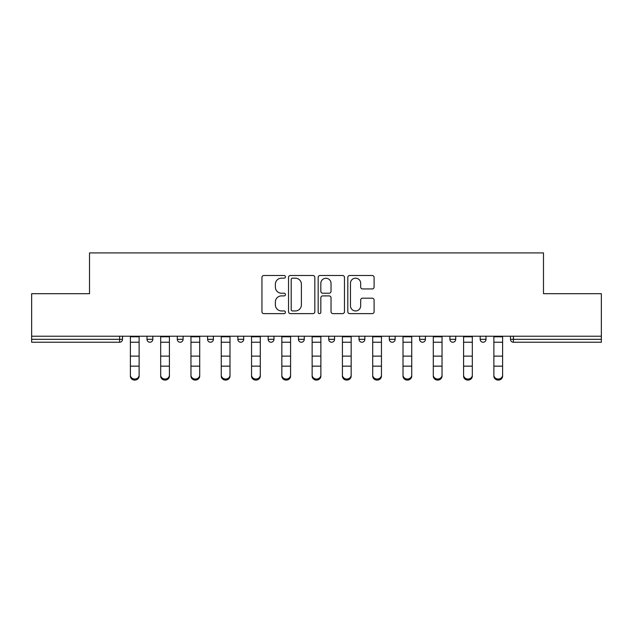 <?xml version="1.0" encoding="UTF-8"?>
<svg xmlns="http://www.w3.org/2000/svg" width="633" height="633" viewBox="0 0 633 633"><rect width="100%" height="100%" fill="white"/><g stroke="black" fill="none" stroke-linecap="round" stroke-linejoin="round"><path stroke-width="0.95" d="M285.436 276.835A1.337 1.337 0 0 0 284.098 275.497L263.85 275.497A1.907 1.907 0 0 0 261.943 277.404L261.943 311.713A1.907 1.907 0 0 0 263.85 313.62L284.098 313.62A1.337 1.337 0 0 0 285.436 312.283A1.337 1.337 0 0 0 284.098 310.953L281.479 310.953A6.101 6.101 0 0 1 275.379 304.853L275.379 301.988A6.101 6.101 0 0 1 281.479 295.896L284.098 295.896A1.337 1.337 0 0 0 285.436 294.559A1.337 1.337 0 0 0 284.098 293.221L281.479 293.221A6.101 6.101 0 0 1 275.379 287.129L275.379 284.264A6.101 6.101 0 0 1 281.479 278.164L284.098 278.164A1.337 1.337 0 0 0 285.436 276.835M372.204 288.933A1.907 1.907 0 0 0 374.103 287.034L374.103 277.404A1.907 1.907 0 0 0 372.204 275.497L349.709 275.497A1.907 1.907 0 0 0 347.802 277.404L347.802 311.713A1.907 1.907 0 0 0 349.709 313.62L372.204 313.62A1.907 1.907 0 0 0 374.103 311.713L374.103 300.089A1.907 1.907 0 0 0 372.204 298.183L362.574 298.183A1.907 1.907 0 0 0 360.668 300.089L360.668 305.85A5.096 5.096 0 0 1 355.572 310.953A5.096 5.096 0 0 1 350.476 305.85L350.476 283.267A5.096 5.096 0 0 1 355.572 278.164A5.096 5.096 0 0 1 360.668 283.267L360.668 287.034A1.907 1.907 0 0 0 362.574 288.933L372.204 288.933M31.65 336.21L31.65 293.688L89.514 293.688L89.514 252.907L543.486 252.907L543.486 293.688L601.35 293.688L601.35 336.21L31.65 336.21L31.65 339.312L119.613 339.312L119.613 336.21M314.83 277.404A1.907 1.907 0 0 0 312.924 275.497L290.436 275.497A1.907 1.907 0 0 0 288.529 277.404L288.529 311.713A1.907 1.907 0 0 0 290.436 313.62L312.924 313.62A1.907 1.907 0 0 0 314.83 311.713L314.83 277.404M320.076 275.497L342.564 275.497A1.907 1.907 0 0 1 344.471 277.404L344.471 311.713A1.907 1.907 0 0 1 342.564 313.62L332.942 313.62A1.907 1.907 0 0 1 331.035 311.713L331.035 297.795A1.907 1.907 0 0 0 329.128 295.896L322.743 295.896A1.907 1.907 0 0 0 320.836 297.795L320.836 312.283A1.337 1.337 0 0 1 319.499 313.62A1.337 1.337 0 0 1 318.17 312.283L318.17 277.404A1.907 1.907 0 0 1 320.076 275.497M119.613 342.231A2.912 2.912 0 0 0 122.525 339.312L119.613 339.312L119.613 342.231A2.912 2.912 0 0 0 122.525 339.312L122.525 336.21L122.525 339.312A2.912 2.912 0 0 1 119.613 342.231L31.65 342.231L31.65 339.312M601.35 336.21L601.35 342.231L513.387 342.231A2.912 2.912 0 0 1 510.475 339.312L510.475 336.21L510.475 339.312A2.912 2.912 0 0 0 513.387 342.231A2.912 2.912 0 0 1 510.475 339.312L601.35 339.312M146.991 336.21L146.991 339.312L146.991 336.21M149.902 342.231A2.912 2.912 0 0 1 146.991 339.312A2.912 2.912 0 0 0 149.902 342.231A2.912 2.912 0 0 0 152.814 339.312L152.814 336.21L152.814 339.312A2.912 2.912 0 0 1 149.902 342.231A2.912 2.912 0 0 1 146.991 339.312L152.814 339.312A2.912 2.912 0 0 1 149.902 342.231M177.28 336.21L177.28 339.312L177.28 336.21M183.103 336.21L183.103 339.312L183.103 336.21M207.569 336.21L207.569 339.312L207.569 336.21M213.392 336.21L213.392 339.312L213.392 336.21M237.858 339.312A2.912 2.912 0 0 0 240.769 342.231A2.912 2.912 0 0 0 243.689 339.312A2.912 2.912 0 0 1 240.769 342.231A2.912 2.912 0 0 0 243.689 339.312L243.689 336.21L243.689 339.312L237.858 339.312A2.912 2.912 0 0 0 240.769 342.231A2.912 2.912 0 0 1 237.858 339.312L237.858 336.21M268.155 336.21L268.155 339.312L268.155 336.21M273.978 336.21L273.978 339.312L273.978 336.21M298.444 339.312A2.912 2.912 0 0 0 301.355 342.231A2.912 2.912 0 0 0 304.267 339.312L304.267 336.21L304.267 339.312L298.444 339.312A2.912 2.912 0 0 0 301.355 342.231A2.912 2.912 0 0 1 298.444 339.312L298.444 336.21M328.733 336.21L328.733 339.312L328.733 336.21M334.556 336.21L334.556 339.312L334.556 336.21M359.022 336.21L359.022 339.312L359.022 336.21M364.845 336.21L364.845 339.312L364.845 336.21M389.311 336.21L389.311 339.312L389.311 336.21M395.142 336.21L395.142 339.312L395.142 336.21M419.608 336.21L419.608 339.312L419.608 336.21M425.431 336.21L425.431 339.312L425.431 336.21M449.897 336.21L449.897 339.312L449.897 336.21M455.72 336.21L455.72 339.312A2.912 2.912 0 0 1 452.809 342.231A2.912 2.912 0 0 1 449.897 339.312L455.72 339.312A2.912 2.912 0 0 1 452.809 342.231M480.186 336.21L480.186 339.312L480.186 336.21M486.009 336.21L486.009 339.312L486.009 336.21M180.191 342.231A2.912 2.912 0 0 1 177.28 339.312A2.912 2.912 0 0 0 180.191 342.231A2.912 2.912 0 0 0 183.103 339.312A2.912 2.912 0 0 1 180.191 342.231A2.912 2.912 0 0 1 177.28 339.312L183.103 339.312A2.912 2.912 0 0 1 180.191 342.231M210.48 342.231A2.912 2.912 0 0 1 207.569 339.312A2.912 2.912 0 0 0 210.48 342.231A2.912 2.912 0 0 0 213.392 339.312A2.912 2.912 0 0 1 210.48 342.231A2.912 2.912 0 0 1 207.569 339.312L213.392 339.312A2.912 2.912 0 0 1 210.48 342.231M271.066 342.231A2.912 2.912 0 0 1 268.155 339.312A2.912 2.912 0 0 0 271.066 342.231A2.912 2.912 0 0 0 273.978 339.312A2.912 2.912 0 0 1 271.066 342.231A2.912 2.912 0 0 1 268.155 339.312L273.978 339.312A2.912 2.912 0 0 1 271.066 342.231M331.645 342.231A2.912 2.912 0 0 1 328.733 339.312A2.912 2.912 0 0 0 331.645 342.231A2.912 2.912 0 0 0 334.556 339.312A2.912 2.912 0 0 1 331.645 342.231A2.912 2.912 0 0 1 328.733 339.312L334.556 339.312M361.934 342.231A2.912 2.912 0 0 1 359.022 339.312L364.845 339.312A2.912 2.912 0 0 1 361.934 342.231A2.912 2.912 0 0 0 364.845 339.312M392.231 342.231A2.912 2.912 0 0 1 389.311 339.312A2.912 2.912 0 0 0 392.231 342.231A2.912 2.912 0 0 0 395.142 339.312A2.912 2.912 0 0 1 392.231 342.231A2.912 2.912 0 0 1 389.311 339.312L395.142 339.312M422.52 342.231A2.912 2.912 0 0 1 419.608 339.312A2.912 2.912 0 0 0 422.52 342.231A2.912 2.912 0 0 0 425.431 339.312A2.912 2.912 0 0 1 422.52 342.231A2.912 2.912 0 0 1 419.608 339.312L425.431 339.312A2.912 2.912 0 0 1 422.52 342.231M483.098 342.231A2.912 2.912 0 0 1 480.186 339.312L486.009 339.312A2.912 2.912 0 0 1 483.098 342.231A2.912 2.912 0 0 0 486.009 339.312M292.533 278.164A1.337 1.337 0 0 0 291.196 279.501L291.196 309.616A1.337 1.337 0 0 0 292.533 310.953L295.294 310.953A6.101 6.101 0 0 0 301.395 304.853L301.395 284.264A6.101 6.101 0 0 0 295.294 278.164L292.533 278.164M331.035 283.362A5.096 5.096 0 0 0 325.932 278.267A5.096 5.096 0 0 0 320.836 283.362L320.836 291.322A1.907 1.907 0 0 0 322.743 293.221L329.128 293.221A1.907 1.907 0 0 0 331.035 291.322L331.035 283.362M130.39 367.211L130.39 375.068A4.368 3.964 0 0 0 134.758 379.032A4.368 3.964 0 0 0 139.125 375.068L139.125 376.129A4.368 3.964 180 0 1 134.758 380.093A4.368 3.964 180 0 1 130.39 376.129M139.125 367.211L139.125 376.129M139.125 375.068L139.125 336.21M130.39 375.068L130.39 336.21M160.679 367.211L160.679 375.068A4.368 3.964 0 0 0 165.047 379.032A4.368 3.964 0 0 0 169.415 375.068L169.415 376.129A4.368 3.964 180 0 1 165.047 380.093A4.368 3.964 180 0 1 160.679 376.129M169.415 367.211L169.415 376.129M190.968 367.211L190.968 375.068A4.368 3.964 0 0 0 195.336 379.032A4.368 3.964 0 0 0 199.704 375.068L199.704 376.129A4.368 3.964 180 0 1 195.336 380.093A4.368 3.964 180 0 1 190.968 376.129M199.704 367.211L199.704 376.129M221.257 367.211L221.257 375.068A4.368 3.964 0 0 0 225.625 379.032A4.368 3.964 0 0 0 229.993 375.068L229.993 376.129A4.368 3.964 180 0 1 225.625 380.093A4.368 3.964 180 0 1 221.257 376.129M229.993 367.211L229.993 376.129M251.546 367.211L251.546 375.068A4.368 3.964 0 0 0 255.922 379.032A4.368 3.964 0 0 0 260.29 375.068L260.29 376.129A4.368 3.964 180 0 1 255.922 380.093A4.368 3.964 180 0 1 251.546 376.129M260.29 367.211L260.29 376.129M281.843 367.211L281.843 375.068A4.368 3.964 0 0 0 286.211 379.032A4.368 3.964 0 0 0 290.579 375.068L290.579 376.129A4.368 3.964 180 0 1 286.211 380.093A4.368 3.964 180 0 1 281.843 376.129M290.579 367.211L290.579 376.129M169.415 375.068L169.415 336.21M160.679 375.068L160.679 336.21M199.704 375.068L199.704 336.21M190.968 375.068L190.968 336.21M229.993 375.068L229.993 336.21M221.257 375.068L221.257 336.21M260.29 375.068L260.29 336.21M251.546 375.068L251.546 336.21M290.579 375.068L290.579 336.21M281.843 375.068L281.843 336.21M312.132 367.211L312.132 375.068A4.368 3.964 0 0 0 316.5 379.032A4.368 3.964 0 0 0 320.868 375.068L320.868 376.129A4.368 3.964 180 0 1 316.5 380.093A4.368 3.964 180 0 1 312.132 376.129M320.868 367.211L320.868 376.129M320.868 375.068L320.868 336.21M312.132 375.068L312.132 336.21M342.421 367.211L342.421 375.068A4.368 3.964 0 0 0 346.789 379.032A4.368 3.964 0 0 0 351.157 375.068L351.157 376.129A4.368 3.964 180 0 1 346.789 380.093A4.368 3.964 180 0 1 342.421 376.129M351.157 367.211L351.157 376.129M351.157 375.068L351.157 336.21M342.421 375.068L342.421 336.21M372.71 367.211L372.71 375.068A4.368 3.964 0 0 0 377.078 379.032A4.368 3.964 0 0 0 381.454 375.068L381.454 376.129A4.368 3.964 180 0 1 377.078 380.093A4.368 3.964 180 0 1 372.71 376.129M381.454 367.211L381.454 376.129M381.454 375.068L381.454 336.21M372.71 375.068L372.71 336.21M403.007 367.211L403.007 375.068A4.368 3.964 0 0 0 407.375 379.032A4.368 3.964 0 0 0 411.743 375.068L411.743 376.129A4.368 3.964 180 0 1 407.375 380.093A4.368 3.964 180 0 1 403.007 376.129M411.743 367.211L411.743 376.129M411.743 375.068L411.743 336.21M403.007 375.068L403.007 336.21M433.296 367.211L433.296 375.068A4.368 3.964 0 0 0 437.664 379.032A4.368 3.964 0 0 0 442.032 375.068L442.032 376.129A4.368 3.964 180 0 1 437.664 380.093A4.368 3.964 180 0 1 433.296 376.129M442.032 367.211L442.032 376.129M442.032 375.068L442.032 336.21M433.296 375.068L433.296 336.21M463.585 367.211L463.585 375.068A4.368 3.964 0 0 0 467.953 379.032A4.368 3.964 0 0 0 472.321 375.068L472.321 376.129A4.368 3.964 180 0 1 467.953 380.093A4.368 3.964 180 0 1 463.585 376.129M472.321 367.211L472.321 376.129M472.321 375.068L472.321 336.21M463.585 375.068L463.585 336.21M493.875 367.211L493.875 375.068A4.368 3.964 0 0 0 498.242 379.032A4.368 3.964 0 0 0 502.61 375.068L502.61 376.129A4.368 3.964 180 0 1 498.242 380.093A4.368 3.964 180 0 1 493.875 376.129M502.61 367.211L502.61 376.129M502.61 375.068L502.61 336.21M493.875 375.068L493.875 336.21M513.387 336.21L513.387 342.231M301.355 342.231A2.912 2.912 0 0 0 304.267 339.312M130.39 356.126L139.125 356.126M130.39 366.151L139.125 366.151M130.39 342.231L139.125 342.231M130.39 336.796L139.125 336.796M160.679 356.126L169.415 356.126M160.679 366.151L169.415 366.151M160.679 342.231L169.415 342.231M160.679 336.796L169.415 336.796M190.968 356.126L199.704 356.126M190.968 366.151L199.704 366.151M190.968 342.231L199.704 342.231M190.968 336.796L199.704 336.796M221.257 356.126L229.993 356.126M221.257 366.151L229.993 366.151M221.257 342.231L229.993 342.231M221.257 336.796L229.993 336.796M251.546 356.126L260.29 356.126M251.546 366.151L260.29 366.151M251.546 342.231L260.29 342.231M251.546 336.796L260.29 336.796M281.843 356.126L290.579 356.126M281.843 366.151L290.579 366.151M281.843 342.231L290.579 342.231M281.843 336.796L290.579 336.796M312.132 356.126L320.868 356.126M312.132 366.151L320.868 366.151M312.132 342.231L320.868 342.231M312.132 336.796L320.868 336.796M342.421 356.126L351.157 356.126M342.421 366.151L351.157 366.151M342.421 342.231L351.157 342.231M342.421 336.796L351.157 336.796M372.71 356.126L381.454 356.126M372.71 366.151L381.454 366.151M372.71 342.231L381.454 342.231M372.71 336.796L381.454 336.796M403.007 356.126L411.743 356.126M403.007 366.151L411.743 366.151M403.007 342.231L411.743 342.231M403.007 336.796L411.743 336.796M433.296 356.126L442.032 356.126M433.296 366.151L442.032 366.151M433.296 342.231L442.032 342.231M433.296 336.796L442.032 336.796M463.585 356.126L472.321 356.126M463.585 366.151L472.321 366.151M463.585 342.231L472.321 342.231M463.585 336.796L472.321 336.796M493.875 356.126L502.61 356.126M493.875 366.151L502.61 366.151M493.875 342.231L502.61 342.231M493.875 336.796L502.61 336.796"/></g></svg>
